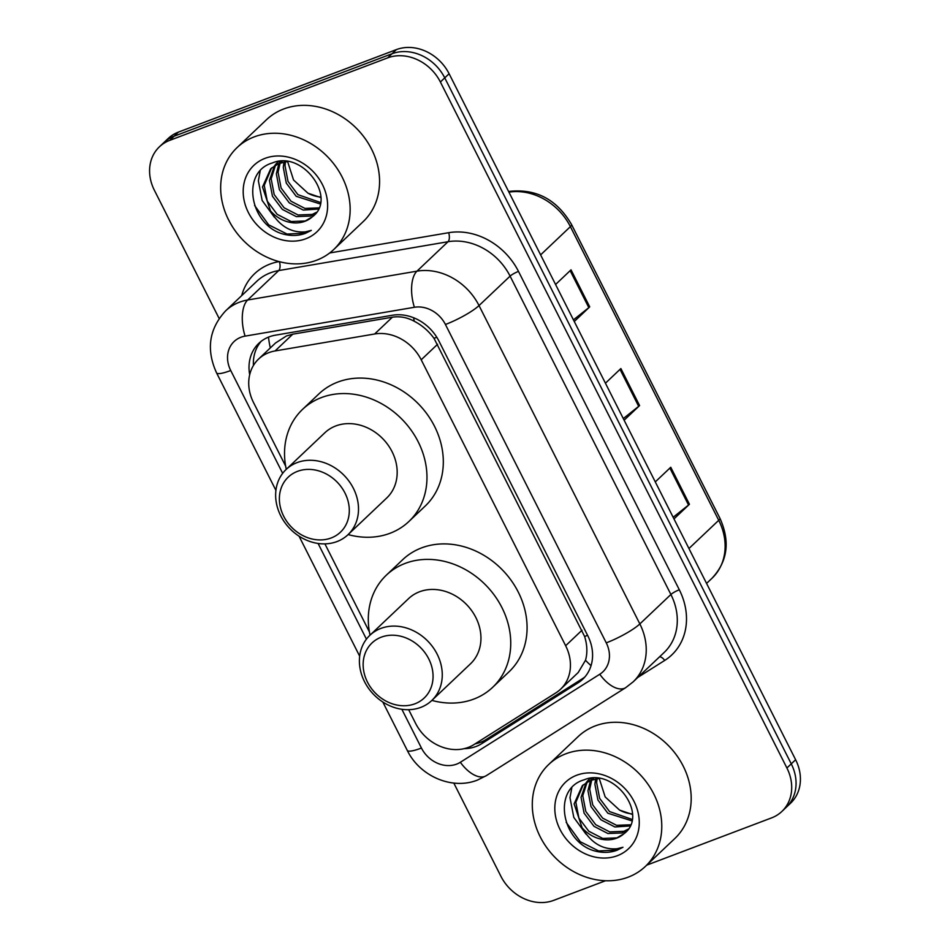 <?xml version="1.0" encoding="UTF-8"?>
<svg xmlns="http://www.w3.org/2000/svg" width="950" height="950" viewBox="0 0 950 950"><rect width="100%" height="100%" fill="white"/><g stroke="black" fill="none" stroke-linecap="round" stroke-linejoin="round"><path stroke-width="1.43" d="M408.678 709.697L415.542 723.283A42.144 35.625 -133.5 0 0 473.919 744.61L555.928 692.835A42.144 35.625 -133.5 0 0 560.583 689.213L578.206 672.517L585.509 660.262C587.563 652.982 587.266 645.062 584.63 636.5L434.019 338.343C428.593 330.944 422.014 325.256 414.271 321.266C407.206 317.419 399.902 316.065 392.374 317.205L292.778 334.174L286.473 335.944L275.536 342.986L258.578 359.053A42.144 35.625 -133.5 0 0 253.519 402.539L285.653 466.141M560.583 689.213A42.144 35.625 -133.5 0 0 565.642 645.727L421.206 359.789A42.144 35.625 -133.5 0 0 374.656 333.984L275.072 350.954A42.144 35.625 -133.5 0 0 268.874 352.628A42.144 35.625 -133.5 0 0 258.578 359.053M324.912 543.875L369.419 631.964M464.218 748.648A42.144 35.625 -133.5 0 0 481.697 743.672L578.063 682.836A42.144 35.625 -133.5 0 0 582.73 679.214A42.144 35.625 -133.5 0 0 587.789 635.74L438.936 341.05A42.144 35.625 -133.5 0 0 392.386 315.246L275.358 335.184A42.144 35.625 -133.5 0 0 269.171 336.858A42.144 35.625 -133.5 0 0 258.875 343.282A42.144 35.625 -133.5 0 0 249.696 374.68M253.436 365.453A42.144 35.625 46.5 0 1 261.155 341.335M219.129 318.452L154.375 190.261A42.144 35.625 46.5 0 1 159.434 146.787A42.144 35.625 46.5 0 1 169.729 140.363L387.647 57.879A42.144 35.625 46.5 0 1 440.384 81.997L786.909 767.992A42.144 35.625 46.5 0 1 781.85 811.478A42.144 35.625 46.5 0 1 771.554 817.903L646.712 865.153M605.518 880.745L553.636 900.386A42.144 35.625 46.5 0 1 500.887 876.256L453.815 783.073M159.434 146.787L168.15 138.522A42.144 35.625 46.5 0 1 178.446 132.097L396.364 49.614L392.006 53.746A42.144 35.625 46.5 0 1 444.754 77.876L791.267 763.871A42.144 35.625 46.5 0 1 786.208 807.346A42.144 35.625 46.5 0 0 791.267 763.871L444.754 77.876A42.144 35.625 46.5 0 0 392.006 53.746L174.088 136.23L392.006 53.746L387.647 57.879M163.792 142.654A42.144 35.625 46.5 0 1 174.088 136.23A42.144 35.625 46.5 0 0 163.792 142.654M584.808 677.041A42.144 35.625 46.5 0 1 582.421 678.704L486.067 739.539A42.144 35.625 46.5 0 1 475.107 743.862M396.364 49.614A42.144 35.625 46.5 0 1 449.113 73.744L795.625 759.739A42.144 35.625 46.5 0 1 790.566 803.213L781.85 811.478M573.432 319.865L588.834 307.634A11.234 2.007 -26.8 0 0 589.724 306.862L574.263 321.516M555.572 284.501L571.021 269.848L589.724 306.862M673.158 517.275L688.548 505.032A11.234 2.007 -26.8 0 0 689.439 504.272L673.977 518.914M655.286 481.899L670.748 467.258L689.439 504.272M623.295 418.57L638.685 406.339A11.234 2.007 -26.8 0 0 639.587 405.567L624.126 420.209M605.423 383.206L620.884 368.553L639.587 405.567M316.576 260.252A70.241 59.375 46.5 0 1 234.757 230.185A70.241 59.375 46.5 0 1 237.096 147.583A70.241 59.375 46.5 0 1 254.244 136.871A70.241 59.375 46.5 0 1 336.062 166.951A70.241 59.375 46.5 0 1 333.723 249.541A70.241 59.375 46.5 0 1 316.576 260.252M237.096 147.583L266.511 119.7A70.241 59.375 46.5 0 1 283.67 108.989A70.241 59.375 46.5 0 1 365.489 139.068A70.241 59.375 46.5 0 1 363.149 221.659L333.723 249.541M275.524 165.158L271.166 178.802L274.194 194.596L284.098 207.789L298.062 214.985L312.206 214.415L316.683 212.218M282.197 161.322L270.714 168.732L262.509 186.996L270.501 210.912A31.754 26.838 46.5 0 0 304.95 221.291A31.754 26.838 46.5 0 0 312.253 216.873C337.867 198.55 302.729 149.946 272.531 162.901C240.303 171.926 250.016 225.316 283.159 234.056C291.092 236.146 298.526 235.897 305.484 233.32L311.327 230.375L305.425 231.848C291.044 233.023 279.407 226.053 270.501 210.912M274.479 165.787L269.432 180.441L272.46 196.234L282.364 209.428L296.341 216.624L310.484 216.054L316.017 213.109M287.161 161.631L278.837 163.542L270.714 168.732M278.896 163.531L276.355 173.886L279.383 189.679L289.287 202.861L303.252 210.069L318.511 209.059M271.605 167.936L264.243 185.357L267.271 201.151L277.174 214.344L291.151 221.54L305.282 220.97L312.253 216.873M278.326 161.583L276.212 164.148M278.279 161.595L275.215 164.825M280.108 163.079L278.077 172.247L281.105 188.041L291.021 201.222L304.926 208.418L319.034 207.884M279.989 161.417L279.454 162.379M285.463 161.821L285 165.68L288.028 181.474L297.932 194.667L320.53 202.504M284.038 162.046L283.266 167.319L286.294 183.112L296.21 196.306L320.257 203.965M320.851 197.042A31.754 26.838 46.5 0 1 307.942 193.194L320.863 197.576M265.086 158.341A45.802 38.712 46.5 0 1 322.418 184.561A45.802 38.712 46.5 0 1 305.734 238.794A45.802 38.712 46.5 0 1 248.401 212.574A45.802 38.712 46.5 0 1 265.086 158.341M307.942 193.194L293.55 180.013L287.672 161.702M260.181 170.917L258.364 180.809L262.164 200.498L274.431 217.289M254.588 205.473L268.672 224.829L287.066 234.056L305.674 233.142L311.327 230.375M331.17 537.973A37.929 32.062 46.5 0 1 283.694 516.254A37.929 32.062 46.5 0 1 297.516 471.343A37.929 32.062 46.5 0 1 344.992 493.062A37.929 32.062 46.5 0 1 331.17 537.973M337.012 541.559A44.959 38 46.5 0 1 284.656 522.31A44.959 38 46.5 0 1 286.14 469.454A44.959 38 46.5 0 1 297.124 462.591A44.959 38 46.5 0 1 349.481 481.84A44.959 38 46.5 0 1 347.997 534.707A44.959 38 46.5 0 1 337.012 541.559M347.997 534.707L386.674 498.037A44.959 38 -133.5 0 0 388.17 445.182A44.959 38 -133.5 0 0 335.813 425.933A44.959 38 -133.5 0 0 324.829 432.784L286.14 469.454M286.271 469.324A77.259 65.312 46.5 0 1 302.599 409.331A77.259 65.312 46.5 0 1 321.468 397.551A77.259 65.312 46.5 0 1 411.469 430.635A77.259 65.312 46.5 0 1 408.904 521.491A77.259 65.312 46.5 0 1 390.034 533.271A77.259 65.312 46.5 0 1 348.128 534.577M302.599 409.331L318.951 393.846A77.259 65.312 46.5 0 1 337.82 382.066A77.259 65.312 46.5 0 1 427.809 415.138A77.259 65.312 46.5 0 1 425.244 506.006L408.904 521.491M414.936 703.796A37.929 32.062 46.5 0 1 367.46 682.076A37.929 32.062 46.5 0 1 381.282 637.165A37.929 32.062 46.5 0 1 428.747 658.884A37.929 32.062 46.5 0 1 414.936 703.796M420.779 707.382A44.959 38 46.5 0 1 368.41 688.133A44.959 38 46.5 0 1 369.906 635.277A44.959 38 46.5 0 1 380.891 628.413A44.959 38 46.5 0 1 433.247 647.663A44.959 38 46.5 0 1 431.751 700.53A44.959 38 46.5 0 1 420.779 707.382M431.751 700.53L470.44 663.86A44.959 38 -133.5 0 0 471.936 611.004A44.959 38 -133.5 0 0 419.567 591.755A44.959 38 -133.5 0 0 408.595 598.607L369.906 635.277M370.037 635.146A77.259 65.312 46.5 0 1 386.365 575.154A77.259 65.312 46.5 0 1 405.234 563.374A77.259 65.312 46.5 0 1 495.235 596.457A77.259 65.312 46.5 0 1 492.67 687.313A77.259 65.312 46.5 0 1 473.789 699.093A77.259 65.312 46.5 0 1 431.882 700.399M386.365 575.154L402.705 559.669A77.259 65.312 46.5 0 1 421.586 547.889A77.259 65.312 46.5 0 1 511.575 580.961A77.259 65.312 46.5 0 1 509.01 671.828L492.67 687.313M628.188 877.159A70.241 59.375 46.5 0 1 546.381 847.079A70.241 59.375 46.5 0 1 548.708 764.489A70.241 59.375 46.5 0 1 565.867 753.778A70.241 59.375 46.5 0 1 647.686 783.845A70.241 59.375 46.5 0 1 645.347 866.447A70.241 59.375 46.5 0 1 628.188 877.159M548.708 764.489L578.134 736.606A70.241 59.375 46.5 0 1 595.294 725.895A70.241 59.375 46.5 0 1 677.101 755.962A70.241 59.375 46.5 0 1 674.773 838.565L645.347 866.447M587.148 782.052L582.778 795.696L585.806 811.49L595.721 824.683L609.686 831.891L623.829 831.309L628.294 829.113M593.821 778.216L582.338 785.638L574.133 803.902L582.124 827.818A31.754 26.838 46.5 0 0 616.562 838.197A31.754 26.838 46.5 0 0 623.877 833.768C649.491 815.456 614.353 766.852 584.155 779.807C551.914 788.821 561.64 842.211 594.783 850.962C602.704 853.053 610.149 852.803 617.108 850.226L622.951 847.269L617.037 848.754C602.668 849.929 591.031 842.947 582.124 827.818M586.102 782.693L581.056 797.335L584.084 813.129L593.987 826.322L607.952 833.53L622.096 832.948L627.641 830.015M598.785 778.537L590.461 780.449L582.338 785.638M590.508 780.425L587.967 790.78L590.995 806.574L600.911 819.767L614.876 826.963L630.135 825.966M583.217 784.842L575.866 802.263L578.894 818.057L588.798 831.238L602.763 838.446L616.906 837.876L623.877 833.768M589.95 778.489L587.836 781.054M589.903 778.489L586.839 781.719M591.719 779.986L589.701 789.141L592.729 804.935L602.633 818.128L616.55 825.312L630.646 824.79M591.612 778.311L591.078 779.285M597.087 778.715L596.624 782.586L599.652 798.38L609.556 811.573L632.154 819.411M595.662 778.941L594.89 784.225L597.918 800.019L607.822 813.212L631.869 820.859M632.462 813.936A31.754 26.838 46.5 0 1 619.566 810.089L632.486 814.482M576.709 775.236A45.802 38.712 46.5 0 1 634.042 801.456A45.802 38.712 46.5 0 1 617.346 855.701A45.802 38.712 46.5 0 1 560.025 829.469A45.802 38.712 46.5 0 1 576.709 775.236M619.566 810.089L605.174 796.919L599.296 778.608M571.805 787.811L569.988 797.703L573.788 817.392L586.055 834.183M566.2 822.367L580.284 841.736L598.69 850.951L617.298 850.036L622.951 847.269M292.778 334.174L275.072 350.954M436.786 337.238A42.144 7.517 153.2 0 1 434.019 338.343M414.271 321.266A42.144 19.606 -99.7 0 1 413.618 317.751M587.575 635.312A42.144 7.517 153.2 0 1 584.63 636.5M270.311 347.938A42.144 19.606 -99.7 0 1 268.506 337.119M591.054 665.629A42.144 22.206 -122.3 0 1 585.509 660.262M392.374 317.205L374.656 333.984M437.594 344.268L421.206 359.789M582.029 630.206L565.642 645.727M401.862 709.282L421.444 748.054A28.096 23.75 -133.5 0 0 456.606 764.133A28.096 23.75 -133.5 0 0 460.358 762.268L599.771 674.251A28.096 23.75 -133.5 0 0 606.254 642.853L445.431 324.484A28.096 23.75 -133.5 0 0 414.402 307.277L245.1 336.122A28.096 23.75 -133.5 0 0 240.967 337.238A28.096 23.75 -133.5 0 0 230.731 370.512L282.661 473.326M225.672 310.804A56.193 47.5 46.5 0 1 239.4 302.231A56.193 47.5 46.5 0 1 247.665 299.998L278.718 270.572A56.193 47.5 -133.5 0 0 270.453 272.804A56.193 47.5 -133.5 0 0 256.726 281.366L225.672 310.804C209.024 328.878 205.984 349.553 216.553 372.851A28.096 5.011 -26.8 0 0 230.731 370.512M382.814 702.002L407.265 750.393C419.52 775.901 451.772 790.341 477.446 780.081L486.258 775.699A28.096 14.808 -122.3 0 1 460.358 762.268M241.68 295.628A63.211 53.438 46.5 0 1 270.061 264.053A63.211 53.438 46.5 0 1 279.027 261.594M329.733 252.961L448.661 232.703A63.211 53.438 46.5 0 1 518.486 271.403L679.309 589.772A63.211 53.438 46.5 0 1 664.715 660.428L637.913 677.35M440.384 81.997L449.113 73.744M169.729 140.363L178.446 132.097M786.909 767.992L795.625 759.739M245.1 336.122A28.096 13.062 -99.7 0 1 247.665 299.998L416.967 271.166L448.02 241.727L278.718 270.572A7.018 3.266 80.3 0 0 279.407 261.689M414.402 307.277A28.096 13.062 -99.7 0 1 416.967 271.166A56.193 47.5 46.5 0 1 479.026 305.567L510.091 276.129A56.193 47.5 -133.5 0 0 448.02 241.727A7.018 3.266 80.3 0 0 448.661 232.703M445.431 324.484A28.096 5.011 -26.8 0 0 479.026 305.567L639.849 623.936L670.902 594.498L510.091 276.129A7.018 1.259 153.2 0 1 518.486 271.403M606.254 642.853A28.096 5.011 -26.8 0 0 639.849 623.936A56.193 47.5 46.5 0 1 633.104 681.898L664.157 652.472A56.193 47.5 -133.5 0 0 670.902 594.498A7.018 1.259 153.2 0 1 679.309 589.772M318.096 543.459L366.427 639.148M664.715 660.428A7.018 3.705 57.7 0 0 659.644 656.747M486.258 775.699L625.67 687.681A28.096 14.808 -122.3 0 1 599.771 674.251M407.265 750.393A28.096 5.011 -26.8 0 0 421.444 748.054M582.421 678.704L578.063 682.836M486.067 739.539L481.697 743.672M540.609 254.885L570.392 226.646A14.048 2.506 -26.8 0 0 571.591 224.616L719.922 518.261A14.048 2.506 153.2 0 1 718.734 520.303L570.392 226.646A56.193 47.5 -133.5 0 0 508.915 192.149M719.922 518.261C730.336 541.429 727.688 561.426 711.989 578.277A56.193 47.5 -133.5 0 0 718.734 520.303L688.94 548.53M508.784 191.876A14.048 6.531 -99.7 0 1 510.138 191.294C536.714 188.741 557.199 199.844 571.591 224.616M638.685 406.339L620.018 369.372M588.834 307.634L570.154 270.667M688.548 505.032L669.881 468.077M625.67 687.681L633.104 681.898M216.553 372.851L275.916 490.378M299.048 536.18L359.682 656.201M508.618 191.556L510.138 191.294M711.989 578.277L706.562 583.407M277.637 162.177L278.255 161.595M589.261 779.083L589.867 778.501"/></g></svg>
